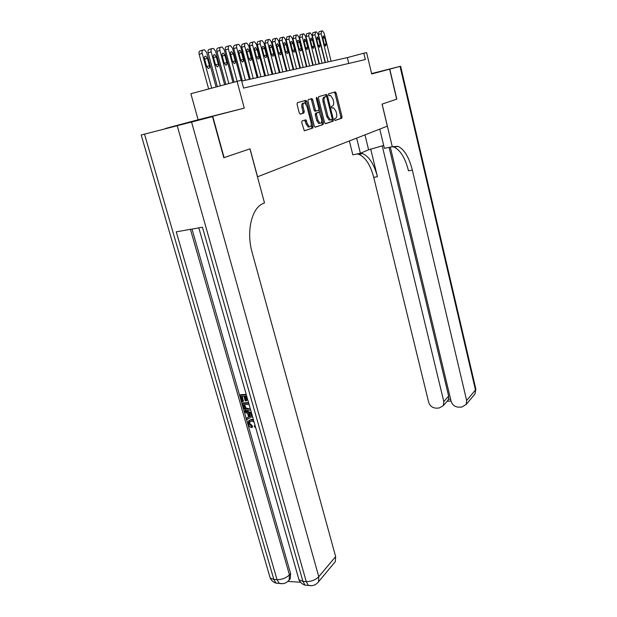 <?xml version="1.0" encoding="UTF-8"?>
<svg xmlns="http://www.w3.org/2000/svg" width="617" height="617" viewBox="0 0 617 617"><rect width="100%" height="100%" fill="white"/><g stroke="black" fill="none" stroke-linecap="round" stroke-linejoin="round"><path stroke-width="0.93" d="M334.522 119.675L335.185 120.454L341.733 118.233L342.019 116.721L336.165 93.082L335.216 91.941L328.545 93.83L328.861 95.697L330.581 95.488L332.964 99.129L333.458 101.119C333.974 103.725 333.658 105.345 332.509 105.977L331.645 106.247L331.437 107.319L331.946 108.106L333.697 107.875L336.026 111.446L336.52 113.428C337.036 116.027 336.728 117.654 335.586 118.31L334.722 118.603L334.522 119.675M211.23 116.76L189.103 122.421L211.23 116.76M371.665 73.832L372.352 73.631L371.658 73.793M302.083 120.947L301.736 122.582L304.32 130.819L312.765 128.066L313.089 126.462L306.742 101.52L305.947 100.332L297.394 102.677L297.047 104.296L299.26 112.926L300.332 114.122L303.888 113.034L304.227 111.415L303.148 107.181C302.646 104.219 303.178 102.8 304.752 102.923L306.865 106.078L311.053 122.528C311.554 125.521 311.007 126.948 309.418 126.801L307.374 123.739L305.901 119.829L302.083 120.947M212.803 116.559L224.094 157.613L250.032 148.828L257.551 176.801L387.322 126.146L382.062 104.119L396.677 99.175L389.612 69.189L371.704 73.986L366.583 52.592L363.814 53.201L365.333 59.548L243.568 88.1L241.463 80.195L190.869 93.722L198.119 119.767L165.356 128.506L244.27 108.129L228.421 49.059L225.452 49.938C225.066 48.111 225.359 47.023 226.331 46.684L229.069 45.866M324.581 122.59L325.568 123.716L333.103 121.163L333.404 119.621L327.403 95.596L326.648 94.447L318.75 96.614L318.434 98.165L324.581 122.59M323.131 124.549L315.302 127.21L314.277 126.061L307.952 101.173L308.284 99.584L311.971 98.62L312.75 99.792L315.295 109.834L316.313 110.998L318.542 110.304L318.858 108.739L316.236 98.358L316.629 97.27L317.169 98.088L323.439 122.976L323.131 124.549L314.986 127.179M389.612 69.189L371.65 73.739L389.767 69.143L396.824 99.121L382.116 104.103L392.289 146.738L398.019 146.322C404.305 149.399 409.079 157.32 412.349 170.099L466.637 400.495L475.468 389.975L400.04 66.397L389.767 69.143M363.814 53.201L347.34 57.612L241.694 81.082M348.759 63.435L347.34 57.612M244.27 108.129L198.119 119.767M331.938 108.091L332.972 107.844M334.946 120.408L340.576 118.503L340.862 116.991L335 93.368L334.213 92.226M326.393 96.545L325.414 94.725M325.275 123.693L331.931 121.433L332.1 119.397M331.946 119.536L332.154 118.456L326.871 97.332L326.347 96.53L325.259 96.784C324.072 97.409 323.74 99.044 324.272 101.705L327.912 116.235L330.249 119.806L331.946 119.536M330.835 119.883L329.069 120.084L326.732 116.513L323.092 101.99C322.56 99.337 322.892 97.702 324.079 97.077L326.192 96.514M316.266 111.006L314.863 111.268L314.099 110.119L311.554 100.085L310.706 98.897M318.881 109.872L319.513 112.387M321.681 120.971L322.251 123.246L323.439 122.976M317.917 120.207L319.915 123.23C321.426 123.354 321.943 121.958 321.457 119.042L319.274 112.225L316.799 112.911L316.475 114.492L317.917 120.207L316.722 120.485L318.719 123.508L319.861 123.246M317.878 112.487L319.02 112.217M316.722 120.485L315.279 114.777L315.603 113.196L317.832 112.502M321.943 124.819L322.251 123.246M308.207 127.079L309.418 126.801L308.207 127.079L306.163 124.017L304.682 120.114L305.901 119.829M303.541 103.224C301.968 103.101 301.435 104.512 301.929 107.474L303.148 107.181M300.078 114.114L302.677 113.32L303.016 111.708L301.929 107.474M306.186 104.366L304.667 100.61M304.297 130.804L311.554 128.344L311.886 126.74L311.284 124.372M328.121 61.885L321.133 33.696L321.712 30.958L322.568 30.873L324.149 33.202L331.074 61.222M325.398 62.487L318.441 34.475L319.028 31.729L321.58 30.997M322.814 38.192L324.318 44.277L325.56 46.113L326.239 43.923L324.735 37.853L323.478 36.002L322.814 38.192M356.665 138.115L360.39 153.286L368.604 149.8L383.697 145.45M360.39 153.286L352.808 154.844L349.369 140.961M392.289 146.738L384.399 148.358L379.763 129.092M382.208 145.797L443.8 401.559L443.338 405.6L439.188 408.014L436.204 408.146C432.448 407.93 429.933 405.971 428.668 402.261L373.74 177.38C370.424 164.924 365.465 157.25 358.863 154.35L357.112 153.957M360.652 153.178L362.588 153.587C369.159 156.502 374.103 164.199 377.419 176.686L370.686 149.021M400.04 66.397L371.604 73.57M390.322 147.139L451.089 401.22C452.361 404.976 454.922 406.965 458.778 407.174L461.848 407.043L466.205 404.443L466.637 400.495M389.096 147.394L448.644 396.106L448.567 399.207L450.587 399.114M392.389 146.692L394.124 147.124C400.441 150.178 405.238 158.075 408.508 170.824L412.349 170.099M447.294 401.104L448.567 399.207M249.924 421.442L249.731 423.424L252.376 425.823L252.476 427.072L251.79 427.635C250.008 427.203 248.805 426.031 248.181 424.126L248.335 421.156L251.736 419.321L253.363 419.521M249.214 420.362L251.736 419.321M255.477 426.949L254.852 427.296L254.258 426.054L255.052 425.452M252.484 416.413L246.97 419.545L246.592 418.218L248.69 417.115L247.61 413.328L244.934 412.434L244.556 411.107L245.257 410.567L251.451 412.804M246.592 418.218L248.643 416.953M246.7 396.106L244.849 396.214L246.191 400.911L245.288 400.965L243.954 396.261L241.262 396.415L242.766 401.675L241.872 401.721L240.013 395.204L240.715 394.687L246.206 394.371M245.689 396.168L246.885 400.387L246.191 400.911M242.103 396.369L243.468 401.15L242.766 401.675M192.01 229.069L290.592 573.548L290.314 578.7L288.918 580.312M288.031 581.422L300.548 582.263M250.595 409.781L248.366 410.544C245.89 410.667 244.193 409.356 243.275 406.618L242.365 403.433L243.067 402.909L248.558 402.623M212.51 116.636L141.185 135L212.51 116.636L223.809 157.705L249.947 148.859L264.492 202.947L263.073 203.571C251.721 207.914 246.098 231.583 252.122 252.422L335.648 556.611L335.363 561.563L333.92 563.29M191.625 122.235L318.781 576.71C315.542 579.957 311.361 581.584 306.248 581.607L302.939 581.384L202.438 227.233L176.254 231.845L277.025 579.656L273.848 579.448L270.2 578.013L269.706 576.317M240.013 395.204L246.345 394.841M242.365 403.433L248.697 403.109M249.052 404.366L243.615 404.644L245.288 408.554L248.026 409.287L250.17 408.3M244.455 404.605L245.99 408.014L248.728 408.747L250.039 408.493M244.139 406.48L244.841 405.947M245.288 408.554L245.99 408.014M248.026 409.287L248.728 408.747M244.556 411.107L251.705 413.691M252.044 414.879L248.612 413.668L249.476 416.699L252.16 415.28M249.553 413.984L250.17 416.151L252.114 415.125M249.476 416.699L250.17 416.151M254.042 421.905L251.404 421.118L249.206 422.028L249.044 423.979L249.731 423.424M249.044 423.979L251.69 426.378L252.376 425.823M254.258 426.054L255.06 425.483M251.042 419.876L253.641 420.478M251.69 426.378L251.79 427.635M322.097 63.219L314.994 34.714L315.596 31.937L316.475 31.853L318.079 34.205L325.128 62.548M319.359 63.829L312.287 35.501L312.888 32.724L315.457 31.976M316.706 39.257L318.241 45.419L319.506 47.27L320.208 45.049L318.68 38.91L317.4 37.043L316.706 39.257M315.943 64.584L308.716 35.755L309.333 32.94L310.243 32.855L311.878 35.231L319.043 63.898M313.181 65.201L305.986 36.542L306.603 33.734L309.194 32.986M310.467 40.344L312.025 46.576L313.305 48.45L314.03 46.206L312.48 39.997L311.176 38.107L310.467 40.344M309.641 65.988L302.291 36.819L302.924 33.974L303.857 33.881L305.523 36.287L312.811 65.286M306.857 66.605L299.538 37.614L300.178 34.776L302.777 34.012M304.065 41.462L305.654 47.771L306.957 49.661L307.713 47.386L306.132 41.1L304.813 39.195L304.065 41.462M303.186 67.423L295.705 37.915L296.361 35.03L297.325 34.938L299.021 37.359L306.433 66.698M300.379 68.047L292.928 38.717L293.592 35.832L296.206 35.069M297.517 42.612L299.137 48.99L300.464 50.895C301.258 50.902 301.52 50.139 301.243 48.596L299.631 42.241L298.289 40.313C297.494 40.306 297.24 41.077 297.517 42.612M296.569 68.888L288.964 39.033L289.635 36.11L290.63 36.017L292.358 38.47L299.893 68.155M293.746 69.52L286.165 39.843L286.843 36.92L289.473 36.156M290.808 43.784L292.458 50.239L293.808 52.167C294.625 52.175 294.895 51.396 294.61 49.83L292.975 43.406L291.61 41.455C290.792 41.447 290.53 42.226 290.808 43.784M289.797 70.392L282.046 40.174L282.748 37.213L283.774 37.12L285.524 39.596L293.206 69.636M286.951 71.024L279.231 40.992L279.933 38.038L282.578 37.259M283.936 44.979L285.609 51.52L286.982 53.463C287.83 53.478 288.108 52.692 287.823 51.103L286.157 44.594L284.761 42.627C283.928 42.612 283.65 43.398 283.936 44.979M282.848 71.934L274.966 41.347L275.683 38.347L276.74 38.254L278.529 40.761L286.342 71.163M279.979 72.575L272.128 42.172L272.853 39.179L275.506 38.401M276.894 46.213L278.599 52.831L279.995 54.797C280.858 54.813 281.151 54.018 280.858 52.406L279.162 45.812L277.743 43.822C276.886 43.815 276.601 44.609 276.894 46.213M275.73 73.523L267.701 42.55L268.441 39.511L269.536 39.419L271.357 41.948L279.316 72.721M272.845 74.163L264.84 43.391L265.588 40.352L268.256 39.565M269.668 47.478L271.403 54.173L272.822 56.162C273.717 56.186 274.017 55.376 273.724 53.741L271.997 47.069L270.555 45.056C269.668 45.041 269.367 45.843 269.668 47.478M268.434 75.143L260.251 43.784C259.888 42.049 260.15 41.023 261.014 40.707L262.14 40.606L263.999 43.167L272.105 74.325M265.518 75.791L257.366 44.632C257.011 42.897 257.266 41.871 258.137 41.555L260.821 40.761M262.256 48.774L264.022 55.553L265.472 57.558C266.397 57.589 266.706 56.772 266.405 55.106L264.647 48.35L263.174 46.321C262.264 46.298 261.955 47.116 262.256 48.774M260.945 76.809L252.6 45.056C252.237 43.29 252.507 42.249 253.394 41.925L254.559 41.833L256.448 44.416L264.708 75.968M258.006 77.457L249.7 45.905C249.337 44.146 249.6 43.113 250.494 42.789L253.194 41.987M254.651 50.1L256.456 56.965L257.929 58.993C258.885 59.031 259.209 58.206 258.901 56.509L257.112 49.669L255.608 47.617C254.667 47.586 254.351 48.411 254.651 50.1M253.255 78.513L244.756 46.352C244.386 44.571 244.656 43.514 245.574 43.182L246.777 43.082L248.705 45.697L257.127 77.649M250.294 79.169L241.825 47.216C241.455 45.434 241.733 44.378 242.651 44.054L245.365 43.244M246.854 51.466L248.69 58.414L250.193 60.466C251.173 60.512 251.505 59.672 251.196 57.944L249.368 51.026L247.849 48.944C246.869 48.913 246.538 49.746 246.854 51.466M245.365 80.264L236.697 47.686C236.326 45.882 236.604 44.81 237.545 44.478L238.794 44.37L240.753 47.015L249.337 79.385M242.381 80.927L233.75 48.558C233.373 46.753 233.658 45.689 234.599 45.349L237.329 44.54M238.841 52.861L240.715 59.911L242.242 61.978C243.26 62.032 243.607 61.176 243.291 59.425L241.432 52.414L239.874 50.309C238.872 50.27 238.524 51.118 238.841 52.861M228.421 49.059C228.043 47.231 228.336 46.144 229.3 45.797L230.588 45.697L232.586 48.365L241.108 80.272M234.059 81.976L225.452 49.938M230.611 54.304L232.524 61.438L234.082 63.536C235.131 63.59 235.493 62.726 235.17 60.944L233.272 53.833L231.691 51.712C230.65 51.666 230.295 52.522 230.611 54.304M228.807 83.403L219.922 50.471C219.529 48.612 219.829 47.509 220.824 47.162L222.166 47.054L224.202 49.761L232.948 82.285M225.814 84.221L216.922 51.358C216.536 49.507 216.837 48.404 217.832 48.057L220.585 47.231M222.166 55.777L224.11 63.011L225.699 65.124C226.778 65.194 227.156 64.322 226.832 62.502L224.889 55.299L223.277 53.155C222.205 53.093 221.835 53.972 222.166 55.777M220.362 85.701L211.184 51.913C210.783 50.039 211.099 48.913 212.117 48.558L213.505 48.458L215.58 51.188L224.611 84.544M217.338 86.519L208.16 52.815C207.767 50.933 208.076 49.823 209.101 49.46L211.87 48.635M213.474 57.296L215.464 64.623L217.076 66.767C218.202 66.844 218.595 65.957 218.256 64.106L216.282 56.803L214.639 54.635C213.528 54.566 213.143 55.453 213.474 57.296M211.677 88.061L202.199 53.401C201.79 51.496 202.114 50.363 203.163 50L204.605 49.892L206.718 52.653L216.05 86.874M208.639 88.887L199.152 54.311C198.751 52.406 199.075 51.273 200.124 50.91L202.9 50.077M204.543 58.854L206.579 66.289L208.214 68.448C209.379 68.533 209.788 67.639 209.448 65.749L207.428 58.353L205.754 56.162C204.605 56.085 204.204 56.98 204.543 58.854M328.876 95.704L329.887 95.458M335 93.368L336.165 93.082M340.862 116.991L342.019 116.721M340.576 118.503L341.733 118.233M326.223 95.882L327.403 95.596M332.231 119.891L333.404 119.621M331.931 121.433L333.103 121.163M324.079 97.077L325.259 96.784M323.092 101.99L324.272 101.705M326.732 116.513L327.912 116.235M311.554 100.085L312.75 99.792M314.099 110.119L315.295 109.834M316.228 98.319L317.169 98.088M315.603 113.196L316.799 112.911M315.279 114.777L316.475 114.492M305.461 121.271L306.672 120.986M306.163 124.017L307.374 123.739M303.016 111.708L304.227 111.415M302.677 113.32L303.888 113.034M305.538 101.813L306.742 101.52M311.886 126.74L313.089 126.462M311.554 128.344L312.765 128.066M321.133 33.696L318.441 34.475M322.861 38.385L324.735 37.853M324.365 44.447L326.239 43.923M377.419 176.686L373.74 177.38M443.8 401.559L448.644 396.106M400.634 66.227L475.753 388.679L475.036 393.847L473.817 395.304M364.963 134.876L368.604 149.8M144.517 134.182L273.848 579.448L276 583.134L279.609 583.466M311.909 585.672L308.361 585.363L306.248 581.607L177.272 125.945M198.821 227.866L298.983 579.803L302.939 581.384L305.06 585.132L308.361 585.363C312.518 586.312 315.904 585.117 318.526 581.777L318.781 576.71L335.648 556.611M190.429 229.347L289.427 574.859L290.592 573.548M308.631 585.44L305.06 585.132C302.253 584.26 300.232 582.487 298.983 579.803L298.474 578.013M289.427 574.859C286.103 578.036 281.977 579.641 277.025 579.656L279.177 583.35C283.188 584.314 286.512 583.204 289.149 580.019L289.427 574.859M282.81 583.667L276 583.134C273.331 582.278 271.395 580.566 270.2 578.013L141.185 135M251.273 415.75L251.967 415.202M314.994 34.714L312.287 35.501M316.76 39.457L318.68 38.91M318.287 45.589L320.208 45.049M308.716 35.755L305.986 36.542M310.513 40.552L312.48 39.997M312.071 46.753L314.03 46.206M302.291 36.819L299.538 37.614M304.119 41.678L306.132 41.1M305.708 47.949L307.713 47.386M295.705 37.915L292.928 38.717M297.571 42.828L299.631 42.241M299.183 49.175L301.243 48.596M288.964 39.033L286.165 39.843M290.869 44.008L292.975 43.406M292.512 50.424L294.61 49.83M282.046 40.174L279.231 40.992M283.997 45.211L286.157 44.594M285.663 51.712L287.823 51.103M274.966 41.347L272.128 42.172M276.956 46.452L279.162 45.812M278.653 53.031L280.858 52.406M267.701 42.55L264.84 43.391M269.729 47.725L271.997 47.069M271.465 54.381L273.724 53.741M260.251 43.784L257.366 44.632M262.325 49.021L264.647 48.35M264.084 55.761L266.405 55.106M252.6 45.056L249.7 45.905M254.721 50.363L257.112 49.669M256.518 57.188L258.901 56.509M244.756 46.352L241.825 47.216M246.923 51.735L249.368 51.026M248.759 58.646L251.196 57.944M236.697 47.686L233.75 48.558M238.918 53.139L241.432 52.414M240.784 60.142L243.291 59.425M230.689 54.589L233.272 53.833M232.601 61.677L235.17 60.944M219.922 50.471L216.922 51.358M222.243 56.078L224.889 55.299M224.187 63.258L226.832 62.502M211.184 51.913L208.16 52.815M213.559 57.605L216.282 56.803M215.541 64.885L218.256 64.106M202.199 53.401L199.152 54.311M204.628 59.17L207.428 58.353M206.656 66.551L209.448 65.749M334.26 92.234L335.424 91.948M325.467 94.74L326.648 94.447M329.069 120.084L330.249 119.806M310.775 98.913L311.971 98.62M314.863 111.268L316.058 110.983M318.719 123.508L319.915 123.23M304.744 100.633L305.947 100.332M323 36.133L323.478 36.002M394.124 147.124L398.019 146.322M362.588 153.587L358.863 154.35M443.338 405.6L448.22 400.047M466.205 404.443L475.036 393.847L475.861 389.096M447.186 401.22L451.042 401.042M318.526 581.777L335.363 561.563M289.149 580.019L290.314 578.7M249.893 421.48L249.206 422.028M316.907 37.182L317.4 37.043M310.659 38.254L311.176 38.107M304.274 39.349L304.813 39.195M297.726 40.475L298.289 40.313M291.016 41.624L291.61 41.455M284.152 42.804L284.761 42.627M277.102 44.015L277.743 43.822M269.884 45.249L270.555 45.056M262.48 46.522L263.174 46.321M254.875 47.833L255.608 47.617M247.078 49.167L247.849 48.944M239.072 50.548L239.874 50.309M230.843 51.959L231.691 51.712M222.398 53.417L223.277 53.155M213.706 54.913L214.639 54.635M204.775 56.448L205.754 56.162"/></g></svg>
